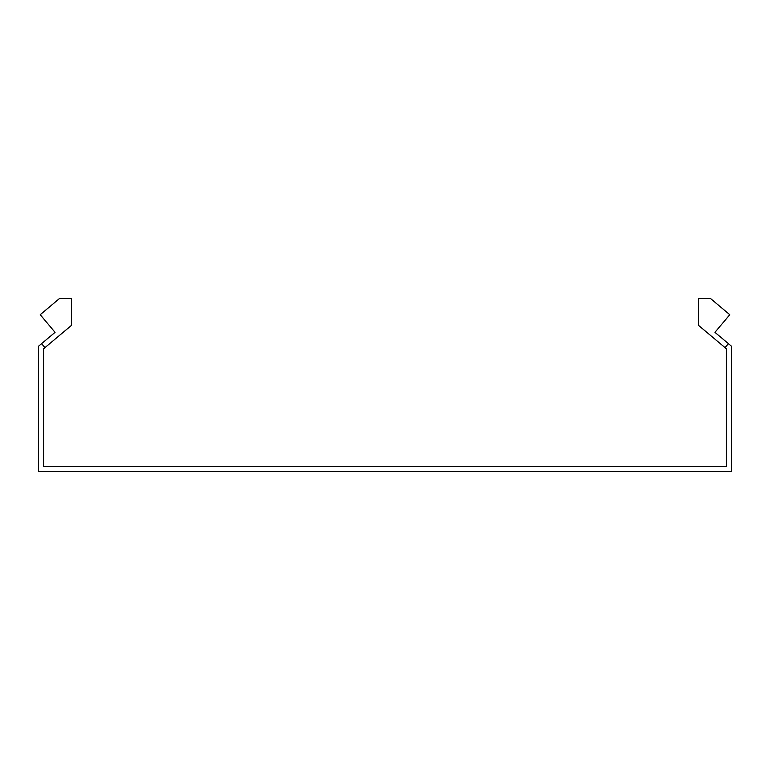<?xml version="1.0" encoding="UTF-8"?>
<svg xmlns="http://www.w3.org/2000/svg" width="770" height="770" viewBox="0 0 770 770"><rect width="100%" height="100%" fill="white"/><g stroke="black" fill="none" stroke-linecap="round" stroke-linejoin="round"><path stroke-width="1.16" d="M44.939 347.636L41.59 343.651L55.055 332.361L40.233 314.689L59.598 298.433L71.418 298.433L71.418 325.412L43.697 348.675L43.697 466.37L726.303 466.37L726.303 348.675L725.061 347.636L728.41 343.651L714.945 332.361L729.768 314.689L710.402 298.433L698.582 298.433L698.582 325.412L725.061 347.636M41.59 343.651L38.5 346.25L38.5 471.567L731.5 471.567L731.5 346.25L728.41 343.651"/></g></svg>
